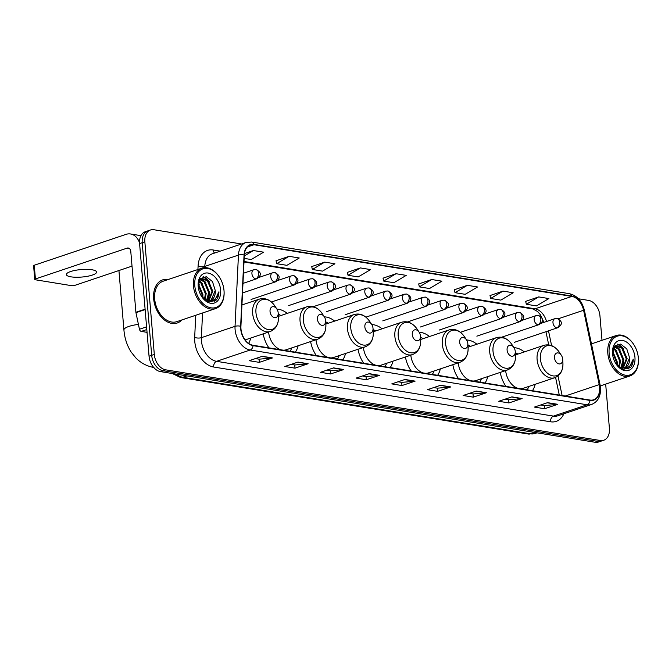 <?xml version="1.0" encoding="UTF-8"?>
<svg xmlns="http://www.w3.org/2000/svg" width="672" height="672" viewBox="0 0 672 672"><rect width="100%" height="100%" fill="white"/><g stroke="black" fill="none" stroke-linecap="round" stroke-linejoin="round"><path stroke-width="1.01" d="M287.246 313.396A25.133 17.144 71.4 0 0 276.948 309.154M334.656 321.098A25.133 17.144 71.4 0 0 324.358 316.856M382.066 328.81A25.133 17.144 71.4 0 0 371.767 324.568M429.475 336.521A25.133 17.144 71.4 0 0 419.177 332.279M476.885 344.224A25.133 17.144 71.4 0 0 466.586 339.982M524.303 351.935A25.133 17.144 71.4 0 0 514.004 347.693M452.827 364.686A25.133 17.144 71.4 0 0 458.539 378.689M485.041 382.998A25.133 17.144 71.4 0 0 487.78 376.589M405.418 356.975A25.133 17.144 71.4 0 0 411.13 370.978M437.623 375.287A25.133 17.144 71.4 0 0 440.362 368.878M358.008 349.272A25.133 17.144 71.4 0 0 363.72 363.275M390.214 367.584A25.133 17.144 71.4 0 0 392.952 361.166M310.598 341.561A25.133 17.144 71.4 0 0 316.31 355.564M342.804 359.873A25.133 17.144 71.4 0 0 345.542 353.464M263.189 333.85A25.133 17.144 71.4 0 0 268.901 347.861M295.394 352.162A25.133 17.144 71.4 0 0 298.133 345.752M248.648 343.384A25.133 17.144 71.4 0 0 250.723 338.05M500.245 372.389A25.133 17.144 71.4 0 0 505.949 386.4M532.451 390.701A25.133 17.144 71.4 0 0 535.189 384.292M241.542 243.986L153.888 229.732A14.23 9.702 71.4 0 0 150.503 229.984L145.244 231.756A14.23 9.702 71.4 0 0 139.591 243.583L149.05 356.202A14.23 9.702 71.4 0 0 160.39 371.591L595.106 442.268A14.23 9.702 71.4 0 0 598.492 442.016L601.121 441.126A14.23 9.702 71.4 0 1 597.736 441.378A14.23 9.702 71.4 0 0 601.121 441.126L603.75 440.244A14.23 9.702 71.4 0 0 609.403 428.417L605.682 384.115M150.503 229.984A14.23 9.702 71.4 0 0 144.85 241.811L154.308 354.43A14.23 9.702 71.4 0 0 165.648 369.827L163.019 370.709L597.736 441.378L163.019 370.709A14.23 9.702 71.4 0 1 151.679 355.32A14.23 9.702 71.4 0 0 163.019 370.709L160.39 371.591M144.85 241.811L142.22 242.701L151.679 355.32L142.22 242.701A14.23 9.702 71.4 0 1 147.874 230.874A14.23 9.702 71.4 0 0 142.22 242.701L139.591 243.583M168.277 279.485A22.764 15.523 71.4 0 0 162.7 279.863A22.764 15.523 71.4 0 0 153.661 298.788A22.764 15.523 71.4 0 0 177.215 323.005A22.764 15.523 71.4 0 0 181.885 319.939A22.764 15.523 71.4 0 1 177.215 323.005L177.215 323.005A22.764 15.523 71.4 0 1 153.661 298.788A22.764 15.523 71.4 0 1 162.7 279.863A22.764 15.523 71.4 0 1 168.277 279.485M599.6 387.173A15.17 10.349 -108.6 0 1 593.578 399.79A15.17 10.349 -108.6 0 1 589.966 400.058L253.067 345.282A15.17 10.349 -108.6 0 1 240.92 326.348L244.322 255.108A15.17 10.349 -108.6 0 1 250.404 245.011A15.17 10.349 -108.6 0 1 254.016 244.742L571.872 296.419A15.17 10.349 -108.6 0 1 583.59 310.262L599.222 384.602A15.17 10.349 -108.6 0 1 599.6 387.173M599.878 387.215A15.557 10.609 71.4 0 0 599.483 384.577L583.85 310.246A15.557 10.609 71.4 0 0 571.838 296.05L253.982 244.373A15.557 10.609 71.4 0 0 244.054 254.999L240.643 326.239A15.557 10.609 71.4 0 0 253.092 345.652L589.999 400.42A15.557 10.609 71.4 0 0 599.878 387.215M262.29 356.286L249.136 360.704L259.325 362.359L272.479 357.941L262.29 356.286M255.444 358.588L259.132 359.184L272.017 358.042A3.797 2.612 -80.8 0 0 272.479 357.941M259.056 359.176L259.325 362.359M297.948 362.082L284.802 366.5L294.991 368.164L308.137 363.737L297.948 362.082M291.102 364.384L294.79 364.98L307.675 363.838A3.797 2.612 -80.8 0 0 308.137 363.737M294.722 364.972L294.991 368.164M333.606 367.878L320.46 372.305L330.649 373.96L343.795 369.533L333.606 367.878M326.76 370.18L330.448 370.776L343.333 369.634A3.797 2.612 -80.8 0 0 343.795 369.533M330.38 370.768L330.649 373.96M369.264 373.674L356.118 378.101L366.307 379.756L379.453 375.329L369.264 373.674M362.426 375.976L366.106 376.58L378.991 375.43A3.797 2.612 -80.8 0 0 379.453 375.329M366.038 376.564L366.307 379.756M547.562 402.662L534.416 407.089L544.606 408.744L557.752 404.317L547.562 402.662M540.725 404.964L544.412 405.56L557.29 404.418A3.797 2.612 -80.8 0 0 557.752 404.317M544.337 405.552L544.606 408.744M511.904 396.866L498.758 401.285L508.948 402.948L522.094 398.521L511.904 396.866M505.067 399.168L508.746 399.764L521.632 398.622A3.797 2.612 -80.8 0 0 522.094 398.521M508.679 399.756L508.948 402.948M476.246 391.07L463.1 395.489L473.29 397.152L486.436 392.725L476.246 391.07M469.4 393.372L473.088 393.968L485.974 392.826A3.797 2.612 -80.8 0 0 486.436 392.725M473.021 393.96L473.29 397.152M440.588 385.274L427.442 389.693L437.623 391.348L450.778 386.929L440.588 385.274M433.742 387.576L437.43 388.172L450.316 387.022A3.797 2.612 -80.8 0 0 450.778 386.929M437.363 388.164L437.623 391.348M404.93 379.47L391.776 383.897L401.965 385.552L415.111 381.133L404.93 379.47M398.084 381.772L401.772 382.376L414.658 381.226A3.797 2.612 -80.8 0 0 415.111 381.133M401.696 382.36L401.965 385.552M165.648 369.827L600.365 440.496A14.23 9.702 71.4 0 0 603.75 440.244M602.003 340.326L599.945 315.798A14.23 9.702 71.4 0 0 588.596 300.409L578.474 298.763M324.727 262.122L312.362 269.472L322.552 271.127L334.916 263.785L324.727 262.122L311.724 266.574M289.069 256.326L276.704 263.676L286.894 265.331L299.258 257.981L289.069 256.326L276.066 260.778M244.171 258.384L251.227 259.535L263.592 252.185L253.403 250.53L244.474 253.537M431.71 279.518L419.345 286.868L429.534 288.523L441.899 281.173L431.71 279.518L418.706 283.962M467.368 285.314L455.003 292.664L465.192 294.319L477.557 286.969L467.368 285.314L454.364 289.766M503.026 291.11L490.661 298.46L500.85 300.115L513.215 292.765L503.026 291.11L490.022 295.562M538.684 296.906L526.319 304.256L536.508 305.911L548.873 298.57L538.684 296.906L525.68 301.358M360.385 267.926L348.02 275.268L358.21 276.931L370.574 269.581L360.385 267.926L347.382 272.37M396.043 273.722L383.678 281.064L393.868 282.727L406.232 275.377L396.043 273.722L383.04 278.166M383.678 281.064L383.032 278.099M419.345 286.868L418.69 283.895M455.003 292.664L454.348 289.691M490.661 298.46L490.006 295.495M526.319 304.256L525.672 301.291M348.02 275.268L347.365 272.303M312.362 269.472L311.707 266.507M276.704 263.676L276.049 260.711M253.403 250.53L244.289 255.948M609.134 353.153A20.387 13.91 71.4 0 0 625.212 375.178A20.387 13.91 71.4 0 0 638.375 358.369A20.387 13.91 71.4 0 0 638.341 357.899A20.387 13.91 71.4 0 0 633.679 344.408A20.387 13.91 71.4 0 0 617.081 336.252A20.387 13.91 71.4 0 0 609.134 353.153M633.679 344.408L633.486 344.114A21.336 14.557 71.4 0 0 616.274 335.521A21.336 14.557 71.4 0 0 607.799 353.262A21.336 14.557 71.4 0 0 629.882 375.967A21.336 14.557 71.4 0 0 638.4 358.722L638.375 358.369M612.646 351.086L617.257 361.939L617.03 365.215M612.545 352.103L616.434 362.216L616.367 364.4M613.402 348.222L616.014 350.053L620.542 360.839L619.366 367.013M613.183 348.81L615.191 350.33L619.718 361.116L618.803 366.702M614.334 346.525L619.298 348.944L623.826 359.73L621.449 367.752M614.107 346.861L618.475 349.222L623.011 360.007L620.945 367.626M614.376 346.475L615.854 345.668L622.591 347.836L627.119 358.621L623.297 367.937M614.678 346.08L615.854 345.668M615.451 345.828L621.768 348.113L626.296 358.898L622.852 367.937M616.022 363.922L623.204 369.365L630.302 367.676C632.226 365.627 633.217 362.779 633.276 359.142C631.697 365.887 627.959 368.794 622.054 367.861A11.852 8.089 71.4 0 0 624.876 367.651A11.852 8.089 71.4 0 0 629.58 357.798L625.624 367.198L624.565 367.744M622.054 367.861L617.719 365.971M634.948 357.344A15.649 10.676 71.4 0 0 622.692 340.46A15.649 10.676 71.4 0 0 612.486 353.111A15.649 10.676 71.4 0 0 612.528 353.699A15.649 10.676 71.4 0 0 616.241 364.249A15.649 10.676 71.4 0 0 628.925 370.289A15.649 10.676 71.4 0 0 634.948 357.344M629.58 357.798L626.791 348.894L620.651 344.089L614.813 345.92L612.511 353.228M633.276 359.142L628.48 368.928M617.358 344.19L621.113 346.651M615.325 345.878L617.828 347.752M613.519 347.97L614.544 348.86M617.795 344.056L621.474 346.466L623.498 348.818M615.241 345.484L615.703 345.719M615.77 345.761L620.214 349.927M623.834 360.956L622.558 367.92M622.272 368.5L622.012 368.962M613.67 347.642L616.921 351.036M612.679 350.902L613.637 352.136M617.257 363.174L617.19 365.408M554.501 357.748A5.687 3.881 71.4 0 0 558.995 363.896A5.687 3.881 71.4 0 0 562.666 359.209A5.687 3.881 71.4 0 0 562.657 359.075A5.687 3.881 71.4 0 0 561.355 355.312A5.687 3.881 71.4 0 0 556.718 353.035A5.687 3.881 71.4 0 0 554.501 357.748M505.638 370.574A17.069 11.642 71.4 0 0 518.188 388.382M520.212 388.71A17.069 11.642 71.4 0 0 523.261 388.307L554.77 377.706C560.448 375.329 563.161 370.406 562.909 362.93A15.683 10.693 71.4 0 1 552.787 375.858A15.683 10.693 71.4 0 1 540.422 358.915A15.683 10.693 71.4 0 1 546.529 345.92A15.683 10.693 71.4 0 1 559.297 352.195C554.98 346.088 549.839 343.804 543.883 345.341A17.069 11.642 71.4 0 0 537.104 359.537A17.069 11.642 71.4 0 0 554.77 377.706M527.159 389.844A22.52 15.364 71.4 0 0 528.822 386.434M517.927 354.077A22.52 15.364 71.4 0 0 515.332 352.682M507.091 350.045A5.687 3.881 71.4 0 0 511.585 356.194A5.687 3.881 71.4 0 0 515.256 351.498A5.687 3.881 71.4 0 0 515.248 351.364A5.687 3.881 71.4 0 0 513.946 347.6A5.687 3.881 71.4 0 0 509.309 345.324A5.687 3.881 71.4 0 0 507.091 350.045M458.228 362.872A17.069 11.642 71.4 0 0 470.778 380.68M472.794 381.007A17.069 11.642 71.4 0 0 475.852 380.596L507.36 369.995C513.03 367.626 515.743 362.704 515.5 355.219A15.683 10.693 71.4 0 1 505.378 368.155A15.683 10.693 71.4 0 1 493.013 351.212A15.683 10.693 71.4 0 1 499.12 338.209A15.683 10.693 71.4 0 1 511.888 344.484C507.562 338.377 502.429 336.101 496.474 337.638A17.069 11.642 71.4 0 0 489.695 351.826A17.069 11.642 71.4 0 0 507.36 369.995M479.749 382.133A22.52 15.364 71.4 0 0 481.404 378.731M470.518 346.366A22.52 15.364 71.4 0 0 467.922 344.971M459.682 342.334A5.687 3.881 71.4 0 0 464.167 348.482A5.687 3.881 71.4 0 0 467.846 343.787A5.687 3.881 71.4 0 0 467.83 343.661A5.687 3.881 71.4 0 0 466.536 339.898A5.687 3.881 71.4 0 0 461.899 337.621A5.687 3.881 71.4 0 0 459.682 342.334M410.81 355.16A17.069 11.642 71.4 0 0 423.368 372.968M425.384 373.296A17.069 11.642 71.4 0 0 428.442 372.893L459.95 362.292C465.62 359.915 468.334 354.992 468.09 347.516A15.683 10.693 71.4 0 1 457.968 360.444A15.683 10.693 71.4 0 1 445.603 343.501A15.683 10.693 71.4 0 1 451.71 330.506A15.683 10.693 71.4 0 1 464.478 336.781C460.152 330.674 455.02 328.39 449.064 329.927A17.069 11.642 71.4 0 0 442.285 344.123A17.069 11.642 71.4 0 0 459.95 362.292M432.331 374.43A22.52 15.364 71.4 0 0 433.994 371.02M423.108 338.663A22.52 15.364 71.4 0 0 420.512 337.26M412.272 334.622A5.687 3.881 71.4 0 0 416.758 340.771A5.687 3.881 71.4 0 0 420.428 336.084A5.687 3.881 71.4 0 0 420.42 335.95A5.687 3.881 71.4 0 0 419.118 332.186A5.687 3.881 71.4 0 0 414.49 329.91A5.687 3.881 71.4 0 0 412.272 334.622M363.401 347.458A17.069 11.642 71.4 0 0 375.959 365.266M377.975 365.593A17.069 11.642 71.4 0 0 381.032 365.182L412.541 354.581C418.211 352.212 420.924 347.281 420.68 339.805A15.683 10.693 71.4 0 1 410.558 352.733A15.683 10.693 71.4 0 1 398.194 335.79A15.683 10.693 71.4 0 1 404.3 322.795A15.683 10.693 71.4 0 1 417.068 329.07C412.742 322.963 407.602 320.678 401.654 322.224A17.069 11.642 71.4 0 0 394.867 336.412A17.069 11.642 71.4 0 0 412.541 354.581M384.922 366.719A22.52 15.364 71.4 0 0 386.585 363.317M375.698 330.952A22.52 15.364 71.4 0 0 373.103 329.557M364.862 326.92A5.687 3.881 71.4 0 0 369.348 333.068A5.687 3.881 71.4 0 0 373.019 328.373A5.687 3.881 71.4 0 0 373.01 328.247A5.687 3.881 71.4 0 0 371.708 324.475A5.687 3.881 71.4 0 0 367.08 322.199A5.687 3.881 71.4 0 0 364.862 326.92M315.991 339.746A17.069 11.642 71.4 0 0 328.549 357.554M330.565 357.882A17.069 11.642 71.4 0 0 333.623 357.47L365.131 346.87C370.801 344.501 373.514 339.578 373.271 332.102A15.683 10.693 71.4 0 1 363.149 345.03A15.683 10.693 71.4 0 1 350.776 328.087A15.683 10.693 71.4 0 1 356.891 315.092A15.683 10.693 71.4 0 1 369.659 321.359C365.333 315.26 360.192 312.976 354.245 314.513A17.069 11.642 71.4 0 0 347.458 328.709A17.069 11.642 71.4 0 0 365.131 346.87M337.512 359.016A22.52 15.364 71.4 0 0 339.175 355.606M328.289 323.249A22.52 15.364 71.4 0 0 325.693 321.846M317.453 319.208A5.687 3.881 71.4 0 0 321.938 325.357A5.687 3.881 71.4 0 0 325.609 320.67A5.687 3.881 71.4 0 0 325.601 320.536A5.687 3.881 71.4 0 0 324.299 316.772A5.687 3.881 71.4 0 0 319.67 314.496A5.687 3.881 71.4 0 0 317.453 319.208M268.582 332.035A17.069 11.642 71.4 0 0 281.14 349.843M283.156 350.171A17.069 11.642 71.4 0 0 286.213 349.768L317.722 339.167C323.392 336.79 326.105 331.867 325.861 324.391A15.683 10.693 71.4 0 1 315.739 337.319A15.683 10.693 71.4 0 1 303.366 320.376A15.683 10.693 71.4 0 1 309.481 307.381A15.683 10.693 71.4 0 1 322.249 313.656C317.923 307.549 312.782 305.264 306.835 306.802A17.069 11.642 71.4 0 0 300.048 320.998A17.069 11.642 71.4 0 0 317.722 339.167M290.102 351.305A22.52 15.364 71.4 0 0 291.766 347.894M280.879 315.538A22.52 15.364 71.4 0 0 278.275 314.143M270.043 311.506A5.687 3.881 71.4 0 0 274.529 317.654A5.687 3.881 71.4 0 0 278.2 312.959A5.687 3.881 71.4 0 0 278.191 312.824A5.687 3.881 71.4 0 0 276.889 309.061A5.687 3.881 71.4 0 0 272.261 306.785A5.687 3.881 71.4 0 0 270.043 311.506M70.963 276.839A15.17 3.763 175.2 0 0 87.528 276.284A15.17 3.763 175.2 0 0 96.6 272.034A15.17 3.763 175.2 0 0 91.997 269.766A15.17 3.763 175.2 0 0 75.432 270.32A15.17 3.763 175.2 0 0 66.36 274.571A15.17 3.763 175.2 0 0 70.963 276.839M146.815 329.54L141.271 331.405L147.05 332.346M139.549 242.852A18.967 13.054 -80.8 0 0 130.553 233.974A18.967 13.054 -80.8 0 0 125.975 234.385L34.264 265.238L35.414 278.972L127.126 248.119A4.746 3.259 99.2 0 1 128.268 248.01A4.746 3.259 99.2 0 1 130.796 251.588L135.895 312.278L145.102 309.179M35.414 278.972A2.369 0.588 175.2 0 0 34.751 279.443L33.6 265.709A2.369 0.588 -4.8 0 1 34.264 265.238M34.751 279.443A2.369 0.588 175.2 0 0 35.473 279.796L71.476 285.65A2.369 0.588 175.2 0 0 74.81 285.373L132.014 266.129M141.271 331.405A2.369 1.621 -108.6 0 1 139.44 329.246L135.954 312.673A2.369 1.621 -108.6 0 1 135.895 312.278M194.796 285.793A20.387 13.91 71.4 0 0 210.882 307.818A20.387 13.91 71.4 0 0 224.045 291.01A20.387 13.91 71.4 0 0 224.003 290.539A20.387 13.91 71.4 0 0 219.349 277.049A20.387 13.91 71.4 0 0 202.742 268.892A20.387 13.91 71.4 0 0 194.796 285.793M219.349 277.049L219.148 276.755A21.336 14.557 71.4 0 0 201.944 268.162A21.336 14.557 71.4 0 0 193.46 285.902A21.336 14.557 71.4 0 0 215.552 308.608A21.336 14.557 71.4 0 0 224.062 291.362L224.045 291.01M201.944 268.162L163.153 281.207A21.336 14.557 71.4 0 0 154.678 298.948A21.336 14.557 71.4 0 0 176.761 321.661L215.552 308.608M135.148 303.425A23.713 16.17 71.4 0 0 135.232 304.643A23.713 16.17 71.4 0 0 135.358 305.878M198.316 283.718L202.919 294.58L202.692 297.856M198.215 284.743L202.096 294.857L202.037 297.032M199.072 280.862L201.676 282.694L206.212 293.479L205.027 299.645M198.853 281.45L200.861 282.962L205.388 293.756L204.473 299.342M200.004 279.166L204.968 281.585L209.496 292.37L207.11 300.392M199.777 279.502L204.145 281.862L208.673 292.648L206.615 300.266M200.038 279.115L201.516 278.309L208.253 280.476L212.78 291.262L208.958 300.577M200.34 278.72L201.516 278.309M201.113 278.468L207.43 280.753L211.957 291.539L208.522 300.577M201.684 296.562L208.874 302.005L215.964 300.317C217.896 298.267 218.887 295.42 218.938 291.782C217.367 298.528 213.62 301.434 207.715 300.502A11.852 8.089 71.4 0 0 210.538 300.292A11.852 8.089 71.4 0 0 215.25 290.438L211.285 299.838L210.227 300.384M207.715 300.502L203.381 298.612M220.609 289.985A15.649 10.676 71.4 0 0 208.354 273.092A15.649 10.676 71.4 0 0 198.156 285.743A15.649 10.676 71.4 0 0 198.198 286.339A15.649 10.676 71.4 0 0 201.902 296.89A15.649 10.676 71.4 0 0 214.595 302.929A15.649 10.676 71.4 0 0 220.609 289.985M215.25 290.438L212.461 281.534L206.312 276.721L200.483 278.561L198.181 285.869M218.938 291.782L214.15 301.568M203.02 276.822L206.783 279.292M200.995 278.519L203.498 280.392M199.181 280.61L200.206 281.501M203.456 276.696L207.144 279.107L209.168 281.459M200.903 278.124L201.365 278.359M201.432 278.401L205.876 282.568M209.496 293.597L208.219 300.56M207.934 301.14L207.673 301.602M199.34 280.283L202.591 283.676M198.341 283.542L199.307 284.777M202.927 295.814L202.86 298.049M176.341 374.186A18.967 12.936 71.4 0 0 182.792 377.278L530.561 433.818A18.967 12.936 71.4 0 0 535.072 433.482L528.268 434.02L180.499 377.479A9.484 6.527 99.2 0 0 182.792 377.278L186.883 375.9M534.652 432.44L530.561 433.818A9.484 6.527 99.2 0 1 528.268 434.02M595.106 442.268L600.365 440.496M149.05 356.202L154.308 354.43M563.875 413.784A23.713 16.17 -108.6 0 1 550.553 421.789L213.654 367.013A4.746 3.259 99.2 0 1 216.56 361.334L553.459 416.102A18.967 12.936 71.4 0 0 557.97 415.766L591.629 404.443A18.967 12.936 -108.6 0 1 587.118 404.779A4.746 3.259 -80.8 0 0 589.999 400.42M213.654 367.013A23.713 16.17 -108.6 0 1 194.754 341.368A23.713 16.17 -108.6 0 1 194.678 337.428L195.737 315.277M240.643 326.239A4.746 1.722 -177.3 0 0 235.032 326.34L201.373 337.663A18.967 12.936 71.4 0 0 201.432 340.813A18.967 12.936 71.4 0 0 216.56 361.334L250.219 350.003A18.967 12.936 -108.6 0 1 235.032 326.34L238.442 255.1A18.967 12.936 -108.6 0 1 246.036 242.474L212.377 253.798A18.967 12.936 71.4 0 0 204.784 266.423L204.725 267.649M591.629 404.443C597.962 401.764 600.911 396.194 600.491 387.727L600.054 384.737A4.746 0.588 168.1 0 0 599.483 384.577M600.054 384.737L584.422 310.397C582.078 301.165 577.122 295.604 569.554 293.714A4.746 3.259 99.2 0 1 571.838 296.05M253.982 244.373A4.746 3.259 -80.8 0 0 251.698 242.038L246.036 242.474M244.054 254.999A4.746 1.722 -177.3 0 0 238.442 255.1L204.784 266.423A4.746 1.722 2.7 0 1 198.08 266.188A23.713 16.17 -108.6 0 1 213.217 249.992L220.282 251.143M584.422 310.397A4.746 0.588 168.1 0 0 583.85 310.246M253.092 345.652A4.746 3.259 99.2 0 1 250.219 350.003L587.118 404.779L553.459 416.102A4.746 3.259 99.2 0 0 550.553 421.789M197.929 269.514L198.08 266.188M202.558 312.984L201.373 337.663A4.746 1.722 2.7 0 1 194.678 337.428M214.612 253.05A4.746 3.259 99.2 0 1 213.217 249.992M254.016 244.742L247.363 246.977M599.222 384.602L565.236 396.035M583.59 310.262L558.18 318.814M562.103 395.522L557.987 375.959M551.611 345.635L548.495 330.834M546.504 321.502A15.17 10.349 71.4 0 0 535.055 308.801L244.02 261.484M571.872 296.419L535.055 308.801A8.534 5.872 99.2 0 1 532.997 308.986L243.995 262.004M404.578 379.588L414.658 381.226M440.244 385.384L450.316 387.022M475.902 391.188L485.974 392.826M511.56 396.984L521.632 398.622M547.218 402.78L557.29 404.418M368.92 373.792L378.991 375.43M333.262 367.996L343.333 369.634M297.604 362.2L307.675 363.838M261.937 356.404L272.017 358.042M153.947 367.492C146.891 366.257 140.834 363.04 135.769 357.84L131.225 352.153C127.042 345.61 124.606 338.218 123.925 329.977A17.783 4.402 -4.8 0 1 138.415 324.4M241.937 304.979L259.417 299.099C265.373 297.562 270.514 299.838 274.84 305.945A15.683 10.693 71.4 0 0 262.072 299.67A15.683 10.693 71.4 0 0 255.956 312.673A15.683 10.693 71.4 0 0 268.33 329.616A15.683 10.693 71.4 0 0 278.452 316.68L278.2 312.959M259.417 299.099A17.069 11.642 71.4 0 0 252.638 313.286A17.069 11.642 71.4 0 0 270.312 331.456C275.982 329.087 278.695 324.164 278.452 316.68M556.744 327.768A4.746 3.234 71.4 0 0 557.869 327.684C562.775 324.349 562.531 321.292 557.122 318.503A4.746 3.259 99.2 0 1 559.65 322.081A4.746 3.259 -80.8 0 1 556.744 327.768A4.746 3.234 71.4 0 1 552.964 322.636A4.746 3.234 71.4 0 1 554.845 318.696L557.122 318.503M537.928 324.71A4.746 3.234 71.4 0 0 539.053 324.626C543.967 321.292 543.715 318.234 538.306 315.445A4.746 3.259 99.2 0 1 540.834 319.024A4.746 3.259 -80.8 0 1 537.928 324.71A4.746 3.234 71.4 0 1 534.148 319.578A4.746 3.234 71.4 0 1 536.029 315.63L538.306 315.445M519.112 321.644A4.746 3.234 71.4 0 0 520.246 321.56C525.151 318.234 524.899 315.168 519.49 312.388A4.746 3.259 99.2 0 1 522.018 315.966A4.746 3.259 -80.8 0 1 519.112 321.644A4.746 3.234 71.4 0 1 515.332 316.52A4.746 3.234 71.4 0 1 517.222 312.572L519.49 312.388M500.296 318.587A4.746 3.234 71.4 0 0 501.43 318.503C506.335 315.168 506.083 312.11 500.674 309.33A4.746 3.259 99.2 0 1 503.202 312.908A4.746 3.259 -80.8 0 1 500.296 318.587A4.746 3.234 71.4 0 1 496.516 313.463A4.746 3.234 71.4 0 1 498.406 309.515L500.674 309.33M481.488 315.529A4.746 3.234 71.4 0 0 482.614 315.445C487.519 312.11 487.267 309.053 481.858 306.272A4.746 3.259 99.2 0 1 484.386 309.842A4.746 3.259 -80.8 0 1 481.488 315.529A4.746 3.234 71.4 0 1 477.708 310.397A4.746 3.234 71.4 0 1 479.59 306.457L481.858 306.272M462.672 312.472A4.746 3.234 71.4 0 0 463.798 312.388C468.703 309.053 468.451 305.995 463.05 303.215A4.746 3.259 99.2 0 1 465.57 306.785A4.746 3.259 -80.8 0 1 462.672 312.472A4.746 3.234 71.4 0 1 458.892 307.339A4.746 3.234 71.4 0 1 460.774 303.4L463.05 303.215M443.856 309.414A4.746 3.234 71.4 0 0 444.982 309.33C449.887 305.995 449.635 302.938 444.234 300.157A4.746 3.259 99.2 0 1 446.754 303.727A4.746 3.259 -80.8 0 1 443.856 309.414A4.746 3.234 71.4 0 1 440.076 304.282A4.746 3.234 71.4 0 1 441.958 300.342L444.234 300.157M425.04 306.356A4.746 3.234 71.4 0 0 426.166 306.272C431.071 302.938 430.828 299.88 425.418 297.091A4.746 3.259 99.2 0 1 427.946 300.67A4.746 3.259 -80.8 0 1 425.04 306.356A4.746 3.234 71.4 0 1 421.26 301.224A4.746 3.234 71.4 0 1 423.142 297.284L425.418 297.091M406.224 303.299A4.746 3.234 71.4 0 0 407.35 303.215C412.255 299.88 412.012 296.822 406.602 294.034A4.746 3.259 99.2 0 1 409.13 297.612A4.746 3.259 -80.8 0 1 406.224 303.299A4.746 3.234 71.4 0 1 402.444 298.166A4.746 3.234 71.4 0 1 404.326 294.218L406.602 294.034M387.408 300.233A4.746 3.234 71.4 0 0 388.542 300.149C393.448 296.822 393.196 293.756 387.786 290.976A4.746 3.259 99.2 0 1 390.314 294.554A4.746 3.259 -80.8 0 1 387.408 300.233A4.746 3.234 71.4 0 1 383.628 295.109A4.746 3.234 71.4 0 1 385.51 291.161L387.786 290.976M368.592 297.175A4.746 3.234 71.4 0 0 369.726 297.091C374.632 293.756 374.38 290.699 368.97 287.918A4.746 3.259 99.2 0 1 371.498 291.497A4.746 3.259 -80.8 0 1 368.592 297.175A4.746 3.234 71.4 0 1 364.812 292.043A4.746 3.234 71.4 0 1 366.702 288.103L368.97 287.918M349.784 294.118A4.746 3.234 71.4 0 0 350.91 294.034C355.816 290.699 355.564 287.641 350.154 284.861A4.746 3.259 99.2 0 1 352.682 288.431A4.746 3.259 -80.8 0 1 349.784 294.118A4.746 3.234 71.4 0 1 345.996 288.985A4.746 3.234 71.4 0 1 347.886 285.046L350.154 284.861M330.968 291.06A4.746 3.234 71.4 0 0 332.094 290.976C337 287.641 336.748 284.584 331.338 281.803A4.746 3.259 99.2 0 1 333.866 285.373A4.746 3.259 -80.8 0 1 330.968 291.06A4.746 3.234 71.4 0 1 327.188 285.928A4.746 3.234 71.4 0 1 329.07 281.988L331.338 281.803M312.152 288.002A4.746 3.234 71.4 0 0 313.278 287.918C318.184 284.584 317.932 281.526 312.53 278.746A4.746 3.259 99.2 0 1 315.05 282.316A4.746 3.259 -80.8 0 1 312.152 288.002A4.746 3.234 71.4 0 1 308.372 282.87A4.746 3.234 71.4 0 1 310.254 278.93L312.53 278.746M293.336 284.945A4.746 3.234 71.4 0 0 294.462 284.861C299.368 281.526 299.116 278.468 293.714 275.68A4.746 3.259 99.2 0 1 296.234 279.258A4.746 3.259 -80.8 0 1 293.336 284.945A4.746 3.234 71.4 0 1 289.556 279.812A4.746 3.234 71.4 0 1 291.438 275.873L293.714 275.68M274.52 281.879A4.746 3.234 71.4 0 0 275.646 281.803C280.552 278.468 280.308 275.411 274.898 272.622A4.746 3.259 99.2 0 1 277.427 276.2A4.746 3.259 -80.8 0 1 274.52 281.879A4.746 3.234 71.4 0 1 270.74 276.755A4.746 3.234 71.4 0 1 272.622 272.807L274.898 272.622M255.704 278.821A4.746 3.234 71.4 0 0 256.83 278.737C261.744 275.402 261.492 272.345 256.082 269.564A4.746 3.259 99.2 0 1 258.611 273.143A4.746 3.259 -80.8 0 1 255.704 278.821A4.746 3.234 71.4 0 1 251.924 273.697A4.746 3.234 71.4 0 1 253.806 269.749L256.082 269.564M127.126 248.119L129.326 248.472M145.135 309.59L135.954 312.673M139.44 329.246L146.588 326.844M535.072 433.482L537.02 432.827M172.343 373.531L180.499 377.479M569.554 293.714L251.698 242.038M543.934 322.367L540.448 314.824L537.558 311.497L532.997 308.986M559.28 395.069L555.568 377.404M548.722 344.887L545.95 331.691M600.272 385.93L629.882 375.967M591.461 343.871L616.274 335.521M562.666 359.209L562.909 362.93M515.483 354.9L543.883 345.341M561.355 355.312L559.297 352.195M515.256 351.498L515.5 355.219M468.073 347.197L496.474 337.638M513.946 347.6L511.888 344.484M467.846 343.787L468.09 347.516M420.655 339.486L449.064 329.927M466.536 339.898L464.478 336.781M420.428 336.084L420.68 339.805M373.246 331.775L401.654 322.224M419.118 332.186L417.068 329.07M373.019 328.373L373.271 332.102M325.836 324.072L354.245 314.513M371.708 324.475L369.659 321.359M325.609 320.67L325.861 324.391M278.426 316.361L306.835 306.802M324.299 316.772L322.249 313.656M123.925 329.977L118.927 270.53M245.154 339.923L270.312 331.456M276.889 309.061L274.84 305.945M514.483 342.283L557.869 327.684M541.036 323.341L554.845 318.696M501.606 337.218L539.053 324.626M522.22 320.284L536.029 315.63M476.851 336.16L520.246 321.56M503.404 317.226L517.222 312.572M460.404 332.304L501.43 318.503M484.588 314.16L498.406 309.515M439.228 330.044L482.614 315.445M465.772 311.102L479.59 306.457M420.412 326.987L463.798 312.388M446.956 308.045L460.774 303.4M407.501 321.938L444.982 309.33M428.14 304.987L441.958 300.342M382.78 320.872L426.166 306.272M409.332 301.93L423.142 297.284M365.912 317.15L407.35 303.215M390.516 298.872L404.326 294.218M345.148 314.748L388.542 300.149M371.7 295.814L385.51 291.161M326.332 311.69L369.726 297.091M352.884 292.748L366.702 288.103M313.312 306.684L350.91 294.034M334.068 289.691L347.886 285.046M288.708 305.575L332.094 290.976M315.252 286.633L329.07 281.988M271.404 302.005L313.278 287.918M296.436 283.576L310.254 278.93M251.076 299.46L294.462 284.861M277.628 280.518L291.438 275.873M242.516 292.95L275.646 281.803M258.812 277.46L272.622 272.807M242.97 283.408L256.83 278.737M243.457 273.235L253.806 269.749M130.553 233.974L140.944 235.662"/></g></svg>
